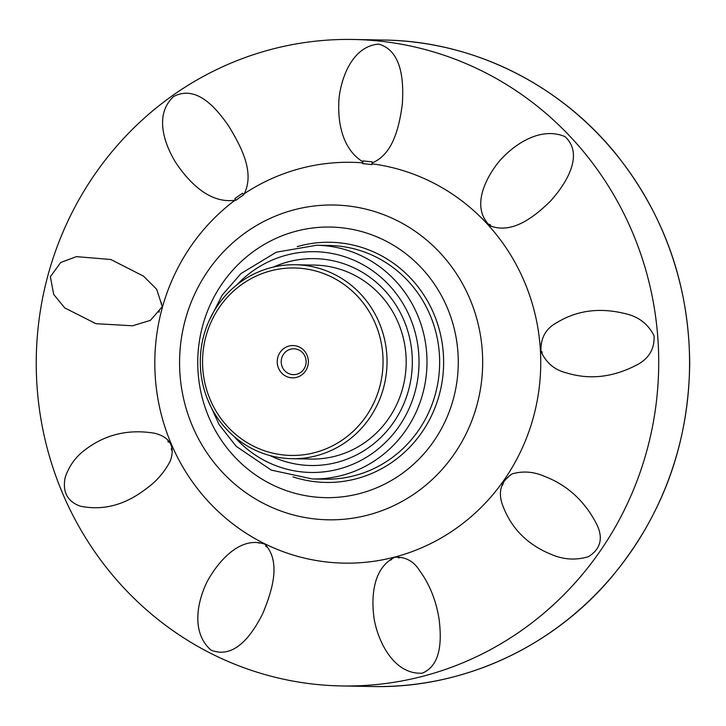 <?xml version="1.0" encoding="UTF-8"?>
<svg xmlns="http://www.w3.org/2000/svg" width="726" height="726" viewBox="0 0 726 726"><rect width="100%" height="100%" fill="white"/><g stroke="black" fill="none" stroke-linecap="round" stroke-linejoin="round"><path stroke-width="1.09" d="M273.629 267.023A103.455 99.598 91.1 0 1 314.685 258.637M310.864 465.511A103.455 99.598 91.1 0 1 270.154 455.619M295.464 264.745L314.612 265.099A96.985 93.373 91.1 0 1 406.17 363.799A96.985 93.373 91.1 0 1 311.027 459.05L291.879 458.696A96.985 93.373 91.1 0 1 203.108 385.479A96.985 93.373 91.1 0 1 295.464 264.745A96.985 93.373 91.1 0 1 387.022 363.445A96.985 93.373 91.1 0 1 291.879 458.696M277.704 365.668A16.163 15.564 91.1 0 1 297.061 346.157A16.163 15.564 91.1 0 1 303.622 373.3A16.163 15.564 91.1 0 1 277.704 365.668M281.597 364.888A12.932 12.451 -88.9 0 0 293.431 374.652A12.932 12.451 -88.9 0 0 306.118 361.947A12.932 12.451 -88.9 0 0 293.912 348.789A12.932 12.451 -88.9 0 0 281.597 364.888M258.256 542.612L258.293 542.612A202.255 194.704 -88.9 0 0 259.282 543.157L258.184 542.776L259.282 543.157M564.937 136.597C540.934 126.469 514.879 143.63 499.615 160.845C485.748 177.507 470.412 207.445 490.095 225.822C511.794 234.208 533.401 217.8 550.244 201.338C564.792 185.402 585.174 155.028 564.937 136.597M490.64 225.151L489.732 224.407A202.255 194.704 -88.9 0 1 490.513 225.278M484.832 219.161L484.015 218.326A202.255 194.704 -88.9 0 1 484.832 219.161M243.5 194.278L242.538 193.216L234.807 198.67L235.868 200.303A199.677 192.227 91.1 0 1 243.6 194.858L244.281 193.697A200.44 192.962 91.1 0 1 362.664 162.86M372.247 163.858L372.148 161.88L362.864 160.891L362.583 163.64A199.677 192.227 91.1 0 1 371.875 164.62L372.247 163.858A200.44 192.962 91.1 0 1 540.407 350.522A200.44 192.962 91.1 0 1 394.79 557.051A200.44 192.962 91.1 0 1 172.797 447.479A200.44 192.962 91.1 0 1 234.988 200.249C209.469 203.897 188.796 181.972 176.046 163.032C164.257 144.211 153.894 114.508 173.696 96.485C196.51 84.597 216.021 107.829 228.681 126.025C240.451 145.581 255.125 171.772 244.281 193.697M372.148 161.88L371.875 164.62M372.247 162.869C393.129 154.221 399.182 127.123 402.313 104.272C403.774 82.238 402.458 50.929 378.8 44.123C353.435 45.974 341.71 75.595 339.106 97.656C337.2 120.57 341.61 148.776 362.955 161.889M419.247 570.082C413.43 561.026 405.29 556.733 394.817 557.214C372.438 568.222 371.013 598.052 374.262 619.677C378.636 643.145 394.635 674.799 422.305 673.174C441.753 665.034 441.417 639.034 439.221 620.231C436.417 601.11 429.756 584.403 419.247 570.082M423.312 676.151A323.297 311.236 91.1 0 1 341.51 685.952A323.297 311.236 91.1 0 1 36.3 356.965A323.297 311.236 91.1 0 1 353.453 39.476A323.297 311.236 91.1 0 1 656.721 325.656A323.297 311.236 91.1 0 1 423.312 676.151M155.146 433.349C129.083 428.857 105.951 434.175 85.741 449.321C75.931 456.436 69.07 465.82 65.168 477.49C62.318 491.883 67.327 501.439 80.187 506.14C102.956 510.859 124.854 505.133 145.89 488.961C156.262 481.628 164.375 472.345 170.229 461.119C175.356 446.771 170.329 437.515 155.146 433.349M625.531 313.723C600.021 307.298 577.152 310.256 556.915 322.589C545.698 328.56 540.389 338.234 540.997 351.62C546.251 362.855 554.628 369.915 566.126 372.783C589.022 379.916 612.19 377.511 635.631 365.55C648.581 359.243 654.725 349.333 654.062 335.811C648.182 324.068 638.662 316.699 625.531 313.723M143.494 276.143L156.653 289.22L162.325 306.617L150.409 320.366L132.54 325.774L95.95 323.696L64.723 307.897L53.697 294.438L50.384 276.724L60.685 262.503L76.412 256.641L110.797 259.5L143.494 276.143M544.573 476.365C533.782 471.628 522.992 470.802 512.193 473.878C500.922 481.274 497.737 491.738 502.646 505.269C511.258 528.492 527.684 544.963 551.942 554.691C563.866 559.719 576.036 560.381 588.441 556.679C600.529 549.092 603.37 538.456 596.963 524.762C585.029 501.339 567.56 485.204 544.573 476.365M264.99 544.246C281.742 562.323 271.597 591.962 262.876 613.343C252.82 633.517 235.015 659.934 210.93 650.06C191.083 632.564 197.036 601.918 207.355 581.254C218.054 561.724 240.179 535.371 264.99 544.246M502.564 485.077L503.118 484.024A202.255 194.704 -88.9 0 1 502.428 484.977L502.564 485.077M507.901 477.109A202.255 194.704 -88.9 0 1 507.247 478.089L508.037 477.218M390.416 560.109L391.495 559.664A202.255 194.704 -88.9 0 1 390.379 559.937L390.416 560.109M399.436 557.559A202.255 194.704 -88.9 0 1 398.329 557.877L399.472 557.731M159.03 312.262L159.284 311.118A202.255 194.704 -88.9 0 0 158.994 312.262L159.03 312.262M158.994 312.262L159.284 311.118M161.217 304.076L161.589 302.933L161.217 304.076A202.255 194.704 -88.9 0 1 161.553 302.933L161.381 302.887M542.14 352.791L541.914 351.62A202.255 194.704 -88.9 0 1 541.968 352.809M541.405 344.324L541.306 343.135A202.255 194.704 -88.9 0 1 541.405 344.324M171.699 449.966L171.699 449.966A202.255 194.704 -88.9 0 1 171.209 448.886L171.735 449.966M242.538 193.216L243.6 194.858M205.258 384.671A93.754 90.26 -88.9 0 0 355.613 428.939A93.754 90.26 -88.9 0 0 317.516 271.506A93.754 90.26 -88.9 0 0 205.258 384.671M273.457 267.059A103.455 99.598 91.1 0 1 314.648 258.637A103.455 99.598 91.1 0 1 411.696 350.213A103.455 99.598 91.1 0 1 337 462.371A103.455 99.598 91.1 0 1 310.828 465.511A103.455 99.598 91.1 0 1 269.981 455.565M167.887 441.118L168.332 442.207A202.255 194.704 -88.9 0 1 167.887 441.118L168.332 442.207M171.209 448.886L171.545 450.038M266.696 546.841L265.616 546.342A202.255 194.704 -88.9 0 0 266.66 546.841L265.616 546.342M372.374 686.524A323.297 311.236 -88.9 0 0 454.167 676.723A323.297 311.236 -88.9 0 0 687.576 326.228A323.297 311.236 -88.9 0 0 384.308 40.048C473.207 41.21 560.436 84.47 617.127 155.464C664.844 215.894 689.038 285.2 689.7 363.381C688.647 444.739 662.439 516.186 611.074 577.705C551.787 647.801 462.144 688.675 372.374 686.524L341.51 685.952M368.046 515.033A157.415 151.543 91.1 0 1 185.375 319.504A157.415 151.543 91.1 0 1 439.956 252.702A157.415 151.543 91.1 0 1 368.046 515.033M359.751 493.544A135.317 130.263 91.1 0 1 202.726 325.475A135.317 130.263 91.1 0 1 421.561 268.048A135.317 130.263 91.1 0 1 359.751 493.544M297.188 246.64A120.108 115.625 91.1 0 1 439.811 331.555A120.108 115.625 91.1 0 1 356.185 478.797A120.108 115.625 91.1 0 1 292.941 476.855M341.901 475.412A116.868 112.512 91.1 0 1 312.334 478.96L324.976 479.187A116.868 112.512 91.1 0 0 354.551 475.648A116.868 112.512 91.1 0 0 438.921 348.943A116.868 112.512 91.1 0 0 329.295 245.488L316.645 245.252A116.868 112.512 91.1 0 1 426.28 348.707A116.868 112.512 91.1 0 1 341.901 475.412M237.012 284.719A110.406 106.286 91.1 0 1 404.999 307.125A110.406 106.286 91.1 0 1 338.634 469.114A110.406 106.286 91.1 0 1 234.208 436.58M312.334 478.96L271.27 470.112L236.204 446.327L219.152 424.646L207.572 399.391M209.024 320.901L222.147 295.173L240.987 273.575L276.297 252.194L316.645 245.252M353.453 39.476L384.308 40.048"/></g></svg>

